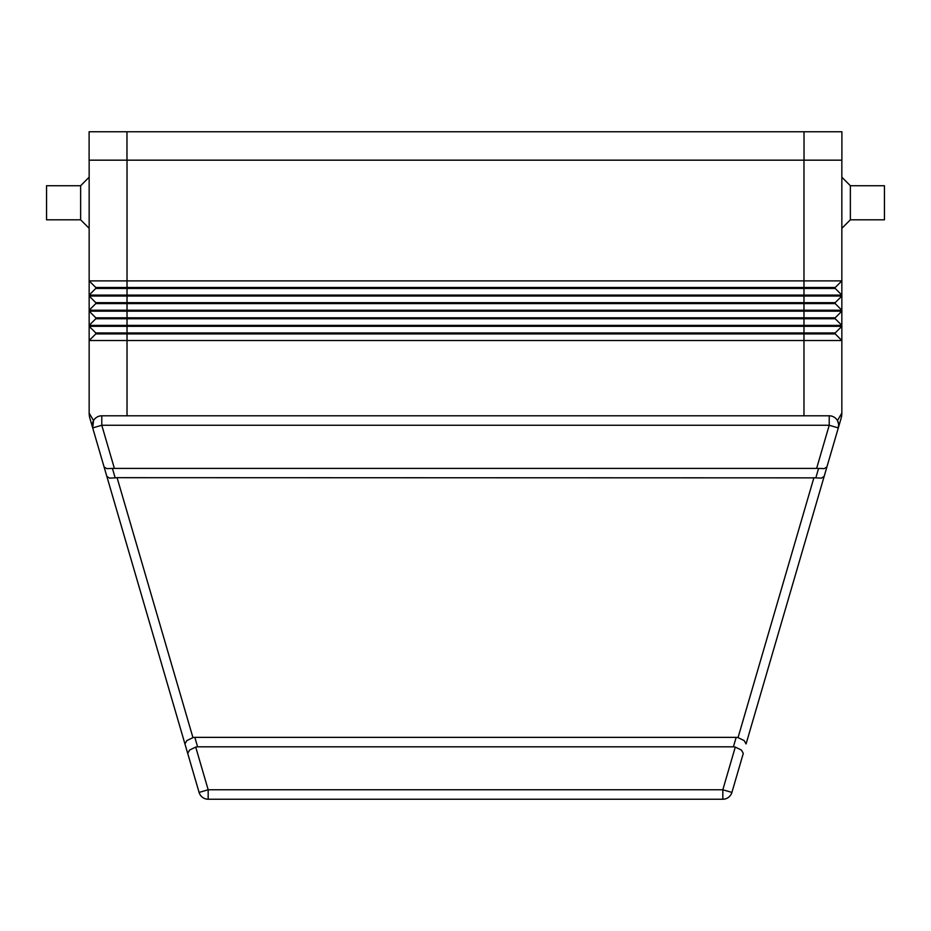 <?xml version="1.0" encoding="UTF-8"?>
<svg xmlns="http://www.w3.org/2000/svg" width="931" height="931" viewBox="0 0 931 931"><rect width="100%" height="100%" fill="white"/><g stroke="black" fill="none" stroke-linecap="round" stroke-linejoin="round"><path stroke-width="1.4" d="M850.364 219.809L850.364 185.723L884.45 185.723L884.45 219.809L850.364 219.809L841.845 228.328M841.845 177.204L850.364 185.723M89.155 177.204L80.636 185.723L46.55 185.723L46.55 219.809L80.636 219.809L89.155 228.328M838.389 422.895L837.458 420.603L838.61 424.07L838.307 427.911L841.089 418.391A18.934 18.934 0 0 0 841.659 415.761A18.934 18.934 0 0 1 841.089 418.391L824.156 476.404L826.914 466.931L824.191 468.654L818.582 468.398L815.824 477.859L821.421 478.115L824.156 476.404L746.068 743.939L744.16 740.576L738.039 737.631A13.674 9.473 -73.7 0 0 736.165 737.364L194.835 737.364A13.674 9.473 -106.3 0 0 192.961 737.631L117.085 477.673L115.176 477.859L112.418 468.398L818.582 468.398M838.552 426.84L838.622 424.21M89.911 418.391A18.934 18.934 0 0 1 89.341 415.761A18.934 18.934 0 0 0 89.911 418.391L92.693 427.911L93.542 420.603L89.155 413.085A18.934 18.934 0 0 0 89.341 415.761A18.934 18.934 0 0 1 89.155 413.085L89.155 340.525L841.845 340.525L841.845 413.085A18.934 18.934 0 0 1 841.659 415.761A18.934 18.934 0 0 0 841.845 413.085L837.458 420.603M736.165 737.364L733.407 746.825A13.674 9.473 -73.7 0 1 735.281 747.093L722.828 789.767L208.172 789.767L199.094 792.421L106.844 476.404L199.094 792.421A9.473 9.473 0 0 0 208.172 799.24L722.828 799.24A9.473 9.473 0 0 0 731.906 792.421L743.299 753.4L741.39 750.037L735.281 747.093M187.701 753.4L189.61 750.037L195.719 747.093A13.674 9.473 -106.3 0 1 197.593 746.825L194.835 737.364M184.932 743.939L186.84 740.576L192.961 737.631M815.824 477.859L117.085 477.673M114.315 468.2L101.782 425.258L101.782 415.796L829.218 415.796L101.782 415.796A9.473 9.473 0 0 0 92.693 427.911L106.844 476.404L109.579 478.115L115.176 477.859M104.086 466.931L106.809 468.654L112.418 468.398M841.845 160.167L841.845 280.883L89.155 280.883L89.155 295.08L841.845 295.08L841.845 280.883L835.212 287.504L95.788 287.504L89.155 280.883L89.155 160.167M841.845 295.08L841.845 296.023L89.155 296.023L89.155 310.232L841.845 310.232L841.845 296.023L835.212 302.656L95.788 302.656L89.155 296.023L89.155 295.08L95.788 288.447L835.212 288.447L841.845 295.08M95.788 302.656L95.788 303.599L835.212 303.599L841.845 310.232L841.845 311.175L89.155 311.175L95.788 317.797L89.155 311.175L89.155 325.373L841.845 325.373L841.845 311.175L835.212 317.797L95.788 317.797L95.788 318.751L835.212 318.751L841.845 325.373L841.845 326.327L89.155 326.327L95.788 332.949L89.155 326.327L89.155 340.525L95.788 333.903L835.212 333.903L841.845 340.525L841.845 326.327L835.212 332.949L95.788 332.949L95.788 333.903L89.155 340.525M826.914 466.931L838.307 427.911A9.473 9.473 0 0 0 829.218 415.796L829.218 425.258L816.685 468.2M728.508 797.343A9.473 9.473 0 0 0 731.906 792.421L722.828 789.767L722.828 799.24A9.473 9.473 0 0 0 728.508 797.343M743.299 753.4L731.906 792.421M733.407 746.825L197.593 746.825M80.636 219.809L80.636 185.723M841.845 340.525L835.212 333.903L835.212 332.949M95.788 318.751L89.155 325.373L89.155 326.327M95.788 303.599L89.155 310.232L89.155 311.175M835.212 317.797L835.212 318.751M835.212 302.656L835.212 303.599M835.212 287.504L835.212 288.447M95.788 287.504L95.788 288.447M89.108 160.167L89.108 131.76L89.108 160.167L841.892 160.167L841.892 131.76L841.892 160.167M89.108 131.76L841.892 131.76M94.206 419.578A9.473 9.473 0 0 0 92.693 427.911L101.782 425.258L829.218 425.258L838.307 427.911A9.473 9.473 0 0 0 836.794 419.578M208.172 799.24L208.172 789.767L195.719 747.093M199.094 792.421A9.473 9.473 0 0 0 202.493 797.343M813.915 477.673L738.039 737.631M841.659 415.761A18.934 18.934 0 0 1 841.089 418.391A18.934 18.934 0 0 0 841.845 413.085A18.934 18.934 0 0 1 841.659 415.761M803.977 160.167L803.977 415.796M127.023 160.167L127.023 415.796M126.977 131.76L126.977 160.167M804.023 131.76L804.023 160.167"/></g></svg>

